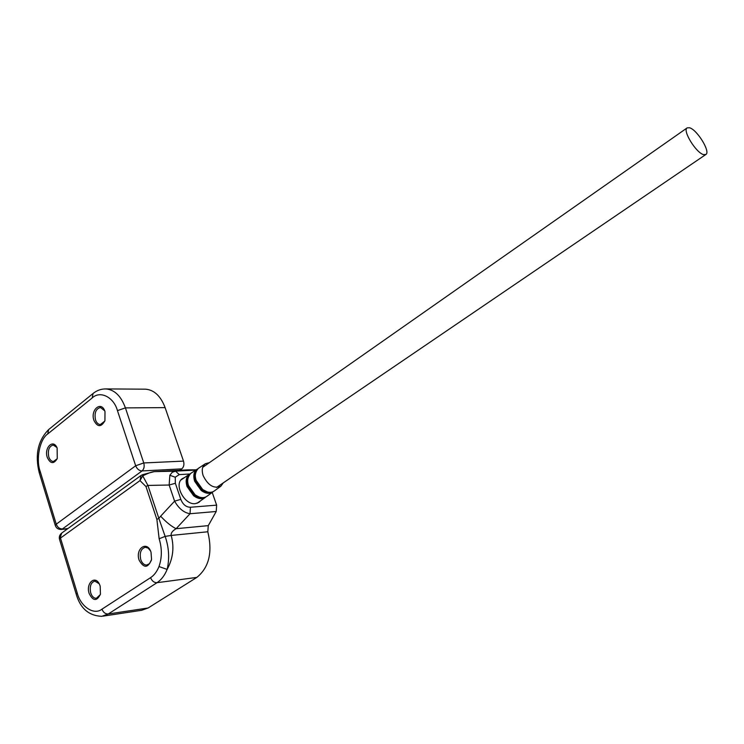 <?xml version="1.0" encoding="UTF-8"?>
<svg xmlns="http://www.w3.org/2000/svg" width="744" height="744" viewBox="0 0 744 744"><rect width="100%" height="100%" fill="white"/><g stroke="black" fill="none" stroke-linecap="round" stroke-linejoin="round"><path stroke-width="1.12" d="M223.256 482.884L220.828 486.251C213.863 488.957 207.967 485.395 203.131 475.583C201.457 470.115 202.21 466.153 205.391 463.717L209.38 462.666M196.983 503.316L205.372 497.411C202.015 499.522 198.109 498.982 193.635 495.774L187.032 486.52C185.34 480.866 186.158 476.764 189.488 474.216L180.987 479.973M100.189 586.133L100.431 594.205C96.869 601.487 93.102 601.254 89.15 593.489C85.606 583.166 95.316 574.628 99.547 584.468L100.189 586.133M99.194 583.761L94.832 581.111C90.805 582.515 89.438 586.458 90.722 592.931C91.977 596.53 93.865 598.316 96.376 598.297L100.338 594.54M151.023 552.271L151.562 559.423C148.028 568.249 143.88 568.5 139.137 560.195C134.999 548.551 147.256 540.107 150.995 552.178L151.023 552.271M150.511 550.951L148.177 548.133L145.322 547.249C140.886 548.691 139.37 552.82 140.765 559.618C142.085 563.227 144.066 565.04 146.717 565.049L149.525 563.636L151.404 560.213M200.22 501.14L198.769 502.451L195.244 503.651C184.27 505.223 173.436 483.916 182.447 478.597L184.168 477.732M158.993 566.547C162.062 557.702 162.108 548.44 159.142 538.749L156.882 519.433L145.973 486.539L139.984 480.605L60.487 538.061L77.171 592.829C80.575 606.593 93.93 615.632 101.975 609.159L150.586 577.651C154.157 575.298 156.956 571.587 158.993 566.547L167.13 569.42C169.641 558.511 168.981 547.5 165.149 536.396L158.844 518.345L156.882 519.433M159.142 538.749L165.149 536.396L171.185 535.438C170.776 533.104 172.422 530.863 176.114 528.705C171.334 526.334 166.172 522.167 160.639 516.206L158.844 518.345L147.917 485.432L142.736 475.872L139.984 480.605L141.044 475.481L61.724 533.057L59.548 539.456L76.158 594M145.973 486.539L147.917 485.432L169.148 485.023L169.855 475.286L172.199 472.319L175.519 471.147L154.482 471.622C151.906 471.798 147.991 473.212 142.736 475.872L142.55 474.691L154.092 471.659M167.13 569.42C173.054 558.549 174.412 547.221 171.185 535.438L207.799 531.774C212.728 552.243 209.083 567.449 196.844 577.4L148.112 607.988L108.252 613.986L156.993 582.701C161.29 579.892 164.675 575.465 167.13 569.42M102.914 616.162L141.63 610.294L148.112 607.988M207.799 531.774L208.274 525.636L176.114 528.705L190.027 513.732C183.935 512.756 178.793 508.561 174.598 501.149L180.82 499.373L175.352 483.284L175.249 477.211L179.295 474.598L175.519 471.147L195.784 470.059M208.274 525.636L216.216 511.491L216.634 505.139L212.217 492.472M196.184 469.799L187.172 469.892M160.639 516.206L174.598 501.149L169.148 485.023L175.352 483.284M216.216 511.491L190.027 513.732L190.445 507.25C186.121 507.194 182.912 504.562 180.82 499.373M703.657 154.631L705.87 154.482C710.836 152.018 697.1 129.614 689.53 127.763L687.177 127.875C682.146 130.256 696.161 153.059 703.657 154.631M93.93 420.407C90.08 409.618 101.537 400.309 104.988 411.572L104.923 420.723C101.165 427.391 97.501 427.288 93.93 420.407M104.709 410.828L100.459 407.489C95.864 408.763 94.218 412.883 95.502 419.867C96.553 422.834 98.162 424.396 100.338 424.564L104.774 421.113M47.253 457.365C43.896 447.59 53.326 438.495 57.13 447.972L57.26 458.574C53.698 464.303 50.36 463.903 47.253 457.365M56.916 447.516L53.233 445.014C49.076 446.27 47.588 450.213 48.779 456.844C49.792 459.829 51.355 461.392 53.447 461.513L57.195 458.741M117.45 410.614C113.758 396.952 99.984 390.302 92.182 397.966L47.7 433.985C39.758 439.211 35.74 459.271 40.148 471.324L56.256 524.185L135.678 465.753L117.45 410.614L125.42 407.889L165.112 407.619C160.741 396.087 154.231 389.94 145.573 389.177L144.699 389.177M165.112 407.619L183.508 461.113L143.759 462.954L125.42 407.889C121.067 396.022 114.567 389.698 105.918 388.926C101.193 388.861 96.906 390.386 93.065 393.492L92.182 397.966M68.039 528.473L61.101 529.449C58.209 529.43 56.284 528.147 55.335 525.599L56.256 524.185C57.493 527.301 59.539 528.9 62.384 528.975L142.039 470.943L181.787 468.878L179.806 470.282M181.787 468.878C183.815 467.046 184.382 464.461 183.508 461.113M214.105 491.105L213.965 491.207C210.664 493.198 206.832 492.621 202.48 489.487C194.565 481.415 193.18 474.384 198.332 468.385L198.471 468.283C195.226 470.766 194.444 474.793 196.137 480.345L202.628 489.45C207.009 492.612 210.84 493.16 214.105 491.105L220.828 486.251M212.384 491.998C209.203 493.691 205.577 493.058 201.503 490.101C193.868 482.447 192.37 475.611 197.02 469.594M202.545 489.487L207.306 491.924M190.92 473.277L197.048 469.232C193.784 471.724 192.994 475.76 194.686 481.321L201.196 490.454C205.595 493.625 209.436 494.174 212.719 492.11L206.767 496.406C203.428 498.508 199.532 497.959 195.077 494.76L188.483 485.534C186.791 479.899 187.6 475.807 190.92 473.277L190.771 473.37C185.507 479.499 186.893 486.641 194.919 494.806C199.346 497.969 203.242 498.545 206.618 496.508L206.767 496.406M204.963 497.327C201.717 499.019 198.053 498.378 193.952 495.411C186.233 487.711 184.717 480.791 189.404 474.644M194.993 494.806L199.392 497.131M187.6 479.926C187.553 485.627 189.99 490.566 194.909 494.732M195.272 474.374C195.058 480.103 197.448 485.125 202.461 489.422M150.586 577.651C151.981 581.045 154.12 582.729 156.993 582.701L196.844 577.4M101.975 609.159C103.286 612.461 105.378 614.07 108.252 613.986L101.779 616.33C88.787 615.753 80.25 608.341 76.186 594.103L77.171 592.829M154.482 471.622L187.404 469.883L154.464 471.622M169.855 475.286L175.249 477.211M190.445 507.25L216.634 505.139M189.832 474.002L179.295 474.598M92.981 393.557L48.676 429.548L47.7 433.985M135.678 465.753L143.759 462.954C144.634 466.395 144.066 469.055 142.039 470.943C139.165 470.757 137.045 469.027 135.678 465.753M40.148 471.324L39.283 472.849L55.298 525.478M205.391 463.717L198.471 468.283M59.52 539.335C58.906 536.87 59.65 534.778 61.724 533.057M141.044 475.481L142.55 474.691M705.87 154.482L216.541 487.45M687.177 127.875L202.731 467.325M39.237 472.719C34.801 454.826 37.953 440.439 48.676 429.548M145.573 389.177L105.918 388.926M67.472 528.882L61.259 529.43"/></g></svg>
